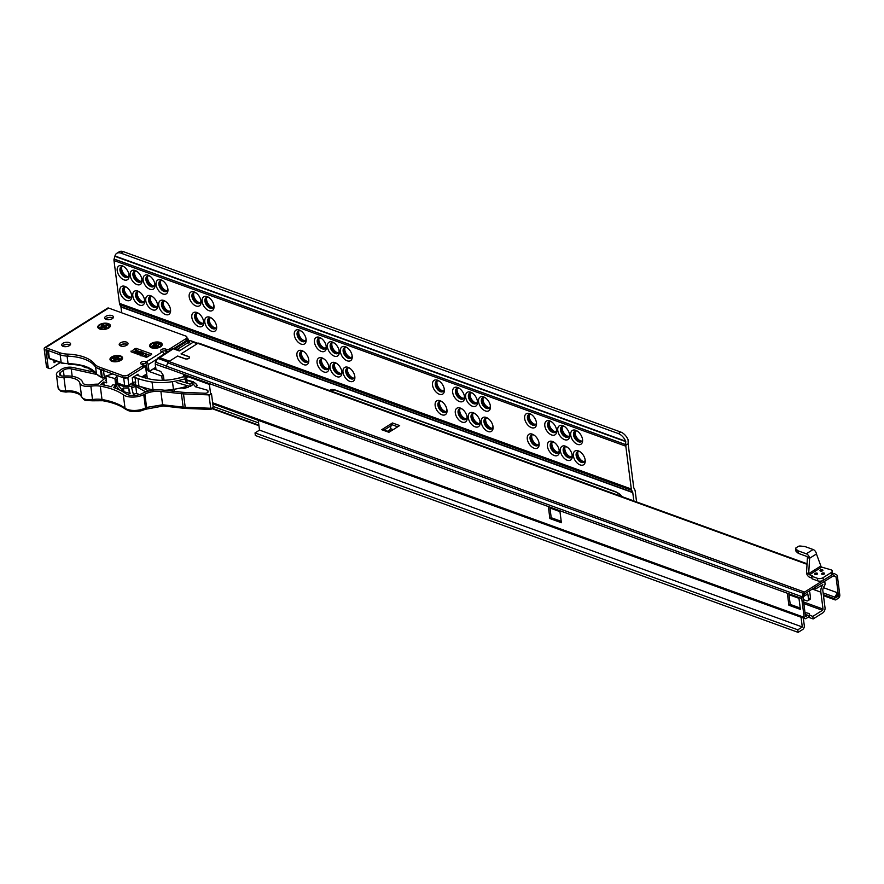 <?xml version="1.0" encoding="UTF-8"?>
<svg xmlns="http://www.w3.org/2000/svg" width="884" height="884" viewBox="0 0 884 884"><rect width="100%" height="100%" fill="white"/><g stroke="black" fill="none" stroke-linecap="round" stroke-linejoin="round"><path stroke-width="1.33" d="M577.926 451.602A6.133 3.68 -122.1 0 0 577.727 451.868A6.133 3.68 -122.1 0 0 577.219 454.763A6.133 3.68 -122.1 0 0 582.357 461.691A6.133 3.68 -122.1 0 0 584.037 461.912A6.133 3.68 -122.1 0 0 584.357 461.835M584.423 461.768A6.608 3.967 57.9 0 1 577.816 454.056A6.608 3.967 57.9 0 1 578.025 451.58M575.296 431.038A6.133 3.68 -122.1 0 0 575.086 431.304A6.133 3.68 -122.1 0 0 574.589 434.21A6.133 3.68 -122.1 0 0 579.727 441.138A6.133 3.68 -122.1 0 0 581.396 441.348A6.133 3.68 -122.1 0 0 581.727 441.282M581.794 441.204A6.608 3.967 57.9 0 1 575.175 433.492A6.608 3.967 57.9 0 1 575.396 431.016M564.975 446.906A6.133 3.68 -122.1 0 0 564.765 447.171A6.133 3.68 -122.1 0 0 564.257 450.067A6.133 3.68 -122.1 0 0 569.406 456.995A6.133 3.68 -122.1 0 0 571.075 457.205A6.133 3.68 -122.1 0 0 571.407 457.138M571.462 457.061A6.608 3.967 57.9 0 1 564.854 449.348A6.608 3.967 57.9 0 1 565.064 446.873M562.334 426.342A6.133 3.68 -122.1 0 0 562.136 426.607A6.133 3.68 -122.1 0 0 561.627 429.502A6.133 3.68 -122.1 0 0 566.766 436.431A6.133 3.68 -122.1 0 0 568.445 436.652A6.133 3.68 -122.1 0 0 568.766 436.574M568.832 436.508A6.608 3.967 57.9 0 1 562.224 428.795A6.608 3.967 57.9 0 1 562.434 426.32M552.014 442.199A6.133 3.68 -122.1 0 0 551.815 442.464A6.133 3.68 -122.1 0 0 551.307 445.37A6.133 3.68 -122.1 0 0 556.445 452.299A6.133 3.68 -122.1 0 0 558.113 452.509A6.133 3.68 -122.1 0 0 558.445 452.442M558.511 452.365A6.608 3.967 57.9 0 1 551.892 444.652A6.608 3.967 57.9 0 1 552.113 442.177M549.384 421.646A6.133 3.68 -122.1 0 0 549.174 421.911A6.133 3.68 -122.1 0 0 548.666 424.806A6.133 3.68 -122.1 0 0 553.815 431.735A6.133 3.68 -122.1 0 0 555.483 431.944A6.133 3.68 -122.1 0 0 555.815 431.878M555.87 431.801A6.608 3.967 57.9 0 1 549.262 424.088A6.608 3.967 57.9 0 1 549.472 421.613M531.859 434.895A6.133 3.68 -122.1 0 0 531.649 435.16A6.133 3.68 -122.1 0 0 531.151 438.055A6.133 3.68 -122.1 0 0 536.29 444.983A6.133 3.68 -122.1 0 0 537.958 445.193A6.133 3.68 -122.1 0 0 538.29 445.127M538.356 445.05A6.608 3.967 57.9 0 1 531.737 437.337A6.608 3.967 57.9 0 1 531.958 434.862M529.229 414.331A6.133 3.68 -122.1 0 0 529.019 414.596A6.133 3.68 -122.1 0 0 528.51 417.491A6.133 3.68 -122.1 0 0 533.66 424.419A6.133 3.68 -122.1 0 0 535.328 424.64A6.133 3.68 -122.1 0 0 535.66 424.563M535.715 424.497A6.608 3.967 57.9 0 1 529.107 416.784A6.608 3.967 57.9 0 1 529.317 414.309M485.791 418.176A6.133 3.68 -122.1 0 0 485.581 418.441A6.133 3.68 -122.1 0 0 485.073 421.348A6.133 3.68 -122.1 0 0 490.222 428.276A6.133 3.68 -122.1 0 0 491.891 428.486A6.133 3.68 -122.1 0 0 492.222 428.42M492.277 428.342A6.608 3.967 57.9 0 1 485.67 420.629A6.608 3.967 57.9 0 1 485.88 418.154M483.15 397.623A6.133 3.68 -122.1 0 0 482.951 397.888A6.133 3.68 -122.1 0 0 482.443 400.784A6.133 3.68 -122.1 0 0 487.581 407.712A6.133 3.68 -122.1 0 0 489.25 407.922A6.133 3.68 -122.1 0 0 489.581 407.856M489.648 407.778A6.608 3.967 57.9 0 1 483.029 400.065A6.608 3.967 57.9 0 1 483.25 397.59M472.829 413.48A6.133 3.68 -122.1 0 0 472.62 413.745A6.133 3.68 -122.1 0 0 472.122 416.64A6.133 3.68 -122.1 0 0 477.261 423.58A6.133 3.68 -122.1 0 0 478.929 423.79A6.133 3.68 -122.1 0 0 479.261 423.712M479.327 423.646A6.608 3.967 57.9 0 1 472.708 415.933A6.608 3.967 57.9 0 1 472.929 413.458M470.2 392.916A6.133 3.68 -122.1 0 0 469.99 393.181A6.133 3.68 -122.1 0 0 469.481 396.087A6.133 3.68 -122.1 0 0 474.631 403.016A6.133 3.68 -122.1 0 0 476.299 403.226A6.133 3.68 -122.1 0 0 476.631 403.159M476.686 403.082A6.608 3.967 57.9 0 1 470.078 395.369A6.608 3.967 57.9 0 1 470.288 392.894M459.868 408.784A6.133 3.68 -122.1 0 0 459.669 409.049A6.133 3.68 -122.1 0 0 459.161 411.944A6.133 3.68 -122.1 0 0 464.299 418.872A6.133 3.68 -122.1 0 0 465.978 419.082A6.133 3.68 -122.1 0 0 466.299 419.016M466.365 418.939A6.608 3.967 57.9 0 1 459.757 411.226A6.608 3.967 57.9 0 1 459.967 408.751M457.238 388.22A6.133 3.68 -122.1 0 0 457.028 388.485A6.133 3.68 -122.1 0 0 456.531 391.38A6.133 3.68 -122.1 0 0 461.669 398.308A6.133 3.68 -122.1 0 0 463.338 398.529A6.133 3.68 -122.1 0 0 463.669 398.452M463.735 398.386A6.608 3.967 57.9 0 1 457.116 390.673A6.608 3.967 57.9 0 1 457.337 388.198M439.713 401.469A6.133 3.68 -122.1 0 0 439.514 401.734A6.133 3.68 -122.1 0 0 439.005 404.629A6.133 3.68 -122.1 0 0 444.144 411.568A6.133 3.68 -122.1 0 0 445.812 411.778A6.133 3.68 -122.1 0 0 446.144 411.712M446.21 411.635A6.608 3.967 57.9 0 1 439.591 403.922A6.608 3.967 57.9 0 1 439.812 401.447M437.083 380.905A6.133 3.68 -122.1 0 0 436.873 381.17A6.133 3.68 -122.1 0 0 436.364 384.076A6.133 3.68 -122.1 0 0 441.514 391.004A6.133 3.68 -122.1 0 0 443.182 391.214A6.133 3.68 -122.1 0 0 443.514 391.148M443.58 391.071A6.608 3.967 57.9 0 1 436.961 383.358A6.608 3.967 57.9 0 1 437.182 380.882M347.578 368.053A6.133 3.68 -122.1 0 0 347.368 368.319A6.133 3.68 -122.1 0 0 346.859 371.214A6.133 3.68 -122.1 0 0 352.009 378.142A6.133 3.68 -122.1 0 0 353.677 378.352A6.133 3.68 -122.1 0 0 353.998 378.286M354.064 378.208A6.608 3.967 57.9 0 1 347.456 370.495A6.608 3.967 57.9 0 1 347.666 368.02M344.937 347.489A6.133 3.68 -122.1 0 0 344.738 347.755A6.133 3.68 -122.1 0 0 344.23 350.65A6.133 3.68 -122.1 0 0 349.368 357.578A6.133 3.68 -122.1 0 0 351.036 357.799A6.133 3.68 -122.1 0 0 351.368 357.722M351.434 357.644A6.608 3.967 57.9 0 1 344.815 349.931A6.608 3.967 57.9 0 1 345.036 347.467M334.616 363.346A6.133 3.68 -122.1 0 0 334.406 363.611A6.133 3.68 -122.1 0 0 333.898 366.506A6.133 3.68 -122.1 0 0 339.047 373.446A6.133 3.68 -122.1 0 0 340.716 373.656A6.133 3.68 -122.1 0 0 341.047 373.589M341.113 373.512A6.608 3.967 57.9 0 1 334.495 365.799A6.608 3.967 57.9 0 1 334.716 363.324M331.986 342.793A6.133 3.68 -122.1 0 0 331.776 343.058A6.133 3.68 -122.1 0 0 331.268 345.953A6.133 3.68 -122.1 0 0 336.417 352.882A6.133 3.68 -122.1 0 0 338.086 353.092A6.133 3.68 -122.1 0 0 338.406 353.025M338.473 352.948A6.608 3.967 57.9 0 1 331.865 345.235A6.608 3.967 57.9 0 1 332.075 342.76M321.654 358.65A6.133 3.68 -122.1 0 0 321.456 358.915A6.133 3.68 -122.1 0 0 320.947 361.81A6.133 3.68 -122.1 0 0 326.086 368.738A6.133 3.68 -122.1 0 0 327.754 368.959A6.133 3.68 -122.1 0 0 328.086 368.882M328.152 368.805A6.608 3.967 57.9 0 1 321.533 361.092A6.608 3.967 57.9 0 1 321.754 358.628M319.025 338.086A6.133 3.68 -122.1 0 0 318.815 338.351A6.133 3.68 -122.1 0 0 318.306 341.246A6.133 3.68 -122.1 0 0 323.456 348.186A6.133 3.68 -122.1 0 0 325.124 348.395A6.133 3.68 -122.1 0 0 325.456 348.329M325.522 348.252A6.608 3.967 57.9 0 1 318.903 340.539A6.608 3.967 57.9 0 1 319.124 338.064M301.499 351.335A6.133 3.68 -122.1 0 0 301.3 351.6A6.133 3.68 -122.1 0 0 300.792 354.495A6.133 3.68 -122.1 0 0 305.93 361.434A6.133 3.68 -122.1 0 0 307.599 361.644A6.133 3.68 -122.1 0 0 307.93 361.578M307.997 361.501A6.608 3.967 57.9 0 1 301.378 353.788A6.608 3.967 57.9 0 1 301.599 351.313M298.869 330.782A6.133 3.68 -122.1 0 0 298.659 331.047A6.133 3.68 -122.1 0 0 298.151 333.942A6.133 3.68 -122.1 0 0 303.3 340.87A6.133 3.68 -122.1 0 0 304.969 341.08A6.133 3.68 -122.1 0 0 305.3 341.014M305.356 340.937A6.608 3.967 57.9 0 1 298.748 333.224A6.608 3.967 57.9 0 1 298.958 330.749M209.353 317.92A6.133 3.68 -122.1 0 0 209.154 318.185A6.133 3.68 -122.1 0 0 208.646 321.08A6.133 3.68 -122.1 0 0 213.784 328.008A6.133 3.68 -122.1 0 0 215.464 328.218A6.133 3.68 -122.1 0 0 215.784 328.152M215.851 328.074A6.608 3.967 57.9 0 1 209.243 320.362A6.608 3.967 57.9 0 1 209.453 317.886M206.723 297.356A6.133 3.68 -122.1 0 0 206.524 297.621A6.133 3.68 -122.1 0 0 206.016 300.516A6.133 3.68 -122.1 0 0 211.154 307.444A6.133 3.68 -122.1 0 0 212.823 307.665A6.133 3.68 -122.1 0 0 213.155 307.588M213.221 307.522A6.608 3.967 57.9 0 1 206.602 299.809A6.608 3.967 57.9 0 1 206.823 297.333M196.403 313.212A6.133 3.68 -122.1 0 0 196.193 313.477A6.133 3.68 -122.1 0 0 195.684 316.384A6.133 3.68 -122.1 0 0 200.834 323.312A6.133 3.68 -122.1 0 0 202.502 323.522A6.133 3.68 -122.1 0 0 202.834 323.456M202.889 323.378A6.608 3.967 57.9 0 1 196.281 315.665A6.608 3.967 57.9 0 1 196.491 313.19M193.762 292.659A6.133 3.68 -122.1 0 0 193.563 292.924A6.133 3.68 -122.1 0 0 193.055 295.82A6.133 3.68 -122.1 0 0 198.193 302.748A6.133 3.68 -122.1 0 0 199.872 302.958A6.133 3.68 -122.1 0 0 200.193 302.892M200.259 302.814A6.608 3.967 57.9 0 1 193.651 295.101A6.608 3.967 57.9 0 1 193.861 292.626M163.286 301.201A6.133 3.68 -122.1 0 0 163.076 301.466A6.133 3.68 -122.1 0 0 162.579 304.372A6.133 3.68 -122.1 0 0 167.717 311.301A6.133 3.68 -122.1 0 0 169.385 311.511A6.133 3.68 -122.1 0 0 169.717 311.444M169.783 311.367A6.608 3.967 57.9 0 1 163.164 303.654A6.608 3.967 57.9 0 1 163.385 301.179M160.656 280.648A6.133 3.68 -122.1 0 0 160.446 280.913A6.133 3.68 -122.1 0 0 159.938 283.808A6.133 3.68 -122.1 0 0 165.087 290.737A6.133 3.68 -122.1 0 0 166.756 290.947A6.133 3.68 -122.1 0 0 167.087 290.88M167.142 290.803A6.608 3.967 57.9 0 1 160.534 283.09A6.608 3.967 57.9 0 1 160.744 280.615M150.324 296.505A6.133 3.68 -122.1 0 0 150.125 296.77A6.133 3.68 -122.1 0 0 149.617 299.665A6.133 3.68 -122.1 0 0 154.755 306.593A6.133 3.68 -122.1 0 0 156.435 306.814A6.133 3.68 -122.1 0 0 156.755 306.737M156.822 306.671A6.608 3.967 57.9 0 1 150.214 298.958A6.608 3.967 57.9 0 1 150.424 296.483M147.694 275.941A6.133 3.68 -122.1 0 0 147.484 276.206A6.133 3.68 -122.1 0 0 146.987 279.112A6.133 3.68 -122.1 0 0 152.125 286.04A6.133 3.68 -122.1 0 0 153.794 286.25A6.133 3.68 -122.1 0 0 154.125 286.184M154.192 286.107A6.608 3.967 57.9 0 1 147.573 278.394A6.608 3.967 57.9 0 1 147.794 275.918M137.374 291.808A6.133 3.68 -122.1 0 0 137.164 292.074A6.133 3.68 -122.1 0 0 136.655 294.969A6.133 3.68 -122.1 0 0 141.805 301.897A6.133 3.68 -122.1 0 0 143.473 302.107A6.133 3.68 -122.1 0 0 143.805 302.041M143.86 301.963A6.608 3.967 57.9 0 1 137.252 294.25A6.608 3.967 57.9 0 1 137.462 291.775M134.733 271.244A6.133 3.68 -122.1 0 0 134.534 271.51A6.133 3.68 -122.1 0 0 134.025 274.405A6.133 3.68 -122.1 0 0 139.164 281.333A6.133 3.68 -122.1 0 0 140.843 281.554A6.133 3.68 -122.1 0 0 141.164 281.477M141.23 281.41A6.608 3.967 57.9 0 1 134.622 273.697A6.608 3.967 57.9 0 1 134.832 271.222M130.909 297.267A6.608 3.967 57.9 0 1 124.29 289.554A6.608 3.967 57.9 0 1 124.511 287.079M124.412 287.101A6.133 3.68 -122.1 0 0 124.213 287.366A6.133 3.68 -122.1 0 0 123.705 290.272A6.133 3.68 -122.1 0 0 128.843 297.201A6.133 3.68 -122.1 0 0 130.512 297.411A6.133 3.68 -122.1 0 0 130.843 297.344M128.268 276.703A6.608 3.967 57.9 0 1 121.66 268.99A6.608 3.967 57.9 0 1 121.87 266.515M121.782 266.548A6.133 3.68 -122.1 0 0 121.572 266.813A6.133 3.68 -122.1 0 0 121.064 269.708A6.133 3.68 -122.1 0 0 126.213 276.637A6.133 3.68 -122.1 0 0 127.882 276.847A6.133 3.68 -122.1 0 0 128.213 276.78M122.224 265.819A8.111 4.873 57.9 0 1 123.373 266.36A8.111 4.873 57.9 0 1 129.064 275.432A8.111 4.873 57.9 0 1 124.014 279.863A8.111 4.873 57.9 0 1 117.218 270.703A8.111 4.873 57.9 0 1 122.224 265.819M124.047 266.791A6.133 3.68 -122.1 0 0 123.782 266.692A6.133 3.68 -122.1 0 0 121.196 266.802A6.133 3.68 -122.1 0 0 120.456 272.184A6.133 3.68 -122.1 0 0 125.141 277.311A6.133 3.68 -122.1 0 0 127.727 277.2A6.133 3.68 -122.1 0 0 128.965 274.626M135.175 270.515A8.111 4.873 57.9 0 1 136.324 271.057A8.111 4.873 57.9 0 1 142.026 280.129A8.111 4.873 57.9 0 1 136.976 284.571A8.111 4.873 57.9 0 1 130.169 275.399A8.111 4.873 57.9 0 1 135.175 270.515M137.009 271.498A6.133 3.68 -122.1 0 0 136.733 271.388A6.133 3.68 -122.1 0 0 134.158 271.498A6.133 3.68 -122.1 0 0 133.407 276.88A6.133 3.68 -122.1 0 0 138.092 282.007A6.133 3.68 -122.1 0 0 140.678 281.897A6.133 3.68 -122.1 0 0 141.926 279.322M148.136 275.211A8.111 4.873 57.9 0 1 149.285 275.753A8.111 4.873 57.9 0 1 154.987 284.836A8.111 4.873 57.9 0 1 149.937 289.267A8.111 4.873 57.9 0 1 143.131 280.095A8.111 4.873 57.9 0 1 148.136 275.211M149.971 276.195A6.133 3.68 -122.1 0 0 149.694 276.084A6.133 3.68 -122.1 0 0 147.109 276.206A6.133 3.68 -122.1 0 0 146.368 281.576A6.133 3.68 -122.1 0 0 151.053 286.714A6.133 3.68 -122.1 0 0 153.639 286.593A6.133 3.68 -122.1 0 0 154.888 284.029M161.087 279.919A8.111 4.873 57.9 0 1 162.236 280.46A8.111 4.873 57.9 0 1 167.938 289.532A8.111 4.873 57.9 0 1 162.888 293.963A8.111 4.873 57.9 0 1 156.092 284.803A8.111 4.873 57.9 0 1 161.087 279.919M162.921 280.891A6.133 3.68 -122.1 0 0 162.656 280.792A6.133 3.68 -122.1 0 0 160.07 280.902A6.133 3.68 -122.1 0 0 159.33 286.283A6.133 3.68 -122.1 0 0 164.015 291.411A6.133 3.68 -122.1 0 0 166.59 291.3A6.133 3.68 -122.1 0 0 167.838 288.725M124.854 286.372A8.111 4.873 57.9 0 1 126.003 286.913A8.111 4.873 57.9 0 1 131.705 295.996A8.111 4.873 57.9 0 1 126.655 300.427A8.111 4.873 57.9 0 1 119.848 291.256A8.111 4.873 57.9 0 1 124.854 286.372M126.688 287.355A6.133 3.68 -122.1 0 0 126.412 287.245A6.133 3.68 -122.1 0 0 123.826 287.366A6.133 3.68 -122.1 0 0 123.086 292.737A6.133 3.68 -122.1 0 0 127.771 297.875A6.133 3.68 -122.1 0 0 130.357 297.753A6.133 3.68 -122.1 0 0 131.605 295.19M137.816 291.079A8.111 4.873 57.9 0 1 138.965 291.621A8.111 4.873 57.9 0 1 144.656 300.693A8.111 4.873 57.9 0 1 139.606 305.124A8.111 4.873 57.9 0 1 132.81 295.963A8.111 4.873 57.9 0 1 137.816 291.079M139.639 292.063A6.133 3.68 -122.1 0 0 139.374 291.952A6.133 3.68 -122.1 0 0 136.788 292.063A6.133 3.68 -122.1 0 0 136.048 297.444A6.133 3.68 -122.1 0 0 140.733 302.571A6.133 3.68 -122.1 0 0 143.318 302.461A6.133 3.68 -122.1 0 0 144.556 299.886M150.766 295.775A8.111 4.873 57.9 0 1 151.915 296.317A8.111 4.873 57.9 0 1 157.617 305.389A8.111 4.873 57.9 0 1 152.567 309.831A8.111 4.873 57.9 0 1 145.761 300.659A8.111 4.873 57.9 0 1 150.766 295.775M152.6 296.759A6.133 3.68 -122.1 0 0 152.324 296.648A6.133 3.68 -122.1 0 0 149.75 296.77A6.133 3.68 -122.1 0 0 148.998 302.14A6.133 3.68 -122.1 0 0 153.683 307.267A6.133 3.68 -122.1 0 0 156.269 307.157A6.133 3.68 -122.1 0 0 157.518 304.582M163.728 300.472A8.111 4.873 57.9 0 1 164.877 301.013A8.111 4.873 57.9 0 1 170.579 310.096A8.111 4.873 57.9 0 1 165.529 314.527A8.111 4.873 57.9 0 1 158.722 305.356A8.111 4.873 57.9 0 1 163.728 300.472M165.562 301.455A6.133 3.68 -122.1 0 0 165.286 301.345A6.133 3.68 -122.1 0 0 162.7 301.466A6.133 3.68 -122.1 0 0 161.96 306.836A6.133 3.68 -122.1 0 0 166.645 311.975A6.133 3.68 -122.1 0 0 169.231 311.853A6.133 3.68 -122.1 0 0 170.479 309.289M194.204 291.93A8.111 4.873 57.9 0 1 195.353 292.471A8.111 4.873 57.9 0 1 201.055 301.543A8.111 4.873 57.9 0 1 196.005 305.974A8.111 4.873 57.9 0 1 189.198 296.814A8.111 4.873 57.9 0 1 194.204 291.93M196.038 292.902A6.133 3.68 -122.1 0 0 195.762 292.803A6.133 3.68 -122.1 0 0 193.187 292.913A6.133 3.68 -122.1 0 0 192.436 298.295A6.133 3.68 -122.1 0 0 197.121 303.422A6.133 3.68 -122.1 0 0 199.707 303.3A6.133 3.68 -122.1 0 0 200.955 300.737M207.165 296.626A8.111 4.873 57.9 0 1 208.315 297.168A8.111 4.873 57.9 0 1 214.016 306.24A8.111 4.873 57.9 0 1 208.967 310.682A8.111 4.873 57.9 0 1 202.16 301.51A8.111 4.873 57.9 0 1 207.165 296.626M209 297.61A6.133 3.68 -122.1 0 0 208.723 297.499A6.133 3.68 -122.1 0 0 206.138 297.61A6.133 3.68 -122.1 0 0 205.397 302.991A6.133 3.68 -122.1 0 0 210.083 308.118A6.133 3.68 -122.1 0 0 212.668 308.008A6.133 3.68 -122.1 0 0 213.917 305.433M209.795 317.19A8.111 4.873 57.9 0 1 210.945 317.732A8.111 4.873 57.9 0 1 216.646 326.804A8.111 4.873 57.9 0 1 211.596 331.235A8.111 4.873 57.9 0 1 204.79 322.074A8.111 4.873 57.9 0 1 209.795 317.19M211.63 318.163A6.133 3.68 -122.1 0 0 211.353 318.063A6.133 3.68 -122.1 0 0 208.779 318.174A6.133 3.68 -122.1 0 0 208.027 323.555A6.133 3.68 -122.1 0 0 212.713 328.682A6.133 3.68 -122.1 0 0 215.298 328.572A6.133 3.68 -122.1 0 0 216.547 325.997M196.845 312.483A8.111 4.873 57.9 0 1 197.994 313.024A8.111 4.873 57.9 0 1 203.685 322.108A8.111 4.873 57.9 0 1 198.635 326.539A8.111 4.873 57.9 0 1 191.839 317.367A8.111 4.873 57.9 0 1 196.845 312.483M198.668 313.466A6.133 3.68 -122.1 0 0 198.403 313.356A6.133 3.68 -122.1 0 0 195.817 313.477A6.133 3.68 -122.1 0 0 195.077 318.848A6.133 3.68 -122.1 0 0 199.762 323.986A6.133 3.68 -122.1 0 0 202.348 323.864A6.133 3.68 -122.1 0 0 203.585 321.301M299.311 330.052A8.111 4.873 57.9 0 1 300.461 330.594A8.111 4.873 57.9 0 1 306.151 339.666A8.111 4.873 57.9 0 1 301.101 344.097A8.111 4.873 57.9 0 1 294.306 334.937A8.111 4.873 57.9 0 1 299.311 330.052M301.135 331.025A6.133 3.68 -122.1 0 0 300.869 330.925A6.133 3.68 -122.1 0 0 298.284 331.036A6.133 3.68 -122.1 0 0 297.543 336.406A6.133 3.68 -122.1 0 0 302.229 341.544A6.133 3.68 -122.1 0 0 304.814 341.423A6.133 3.68 -122.1 0 0 306.052 338.859M319.467 337.356A8.111 4.873 57.9 0 1 320.616 337.898A8.111 4.873 57.9 0 1 326.307 346.97A8.111 4.873 57.9 0 1 321.268 351.412A8.111 4.873 57.9 0 1 314.461 342.241A8.111 4.873 57.9 0 1 319.467 337.356M321.29 338.34A6.133 3.68 -122.1 0 0 321.025 338.229A6.133 3.68 -122.1 0 0 318.439 338.351A6.133 3.68 -122.1 0 0 317.699 343.721A6.133 3.68 -122.1 0 0 322.384 348.86A6.133 3.68 -122.1 0 0 324.969 348.738A6.133 3.68 -122.1 0 0 326.218 346.174M332.417 342.064A8.111 4.873 57.9 0 1 333.566 342.605A8.111 4.873 57.9 0 1 339.268 351.677A8.111 4.873 57.9 0 1 334.218 356.108A8.111 4.873 57.9 0 1 327.423 346.948A8.111 4.873 57.9 0 1 332.417 342.064M334.251 343.036A6.133 3.68 -122.1 0 0 333.975 342.926A6.133 3.68 -122.1 0 0 331.401 343.047A6.133 3.68 -122.1 0 0 330.66 348.418A6.133 3.68 -122.1 0 0 335.345 353.556A6.133 3.68 -122.1 0 0 337.92 353.434A6.133 3.68 -122.1 0 0 339.169 350.871M345.379 346.76A8.111 4.873 57.9 0 1 346.528 347.302A8.111 4.873 57.9 0 1 352.23 356.374A8.111 4.873 57.9 0 1 347.18 360.805A8.111 4.873 57.9 0 1 340.373 351.644A8.111 4.873 57.9 0 1 345.379 346.76M347.213 347.743A6.133 3.68 -122.1 0 0 346.937 347.633A6.133 3.68 -122.1 0 0 344.351 347.743A6.133 3.68 -122.1 0 0 343.611 353.125A6.133 3.68 -122.1 0 0 348.296 358.252A6.133 3.68 -122.1 0 0 350.882 358.142A6.133 3.68 -122.1 0 0 352.13 355.567M348.009 367.324A8.111 4.873 57.9 0 1 349.158 367.866A8.111 4.873 57.9 0 1 354.86 376.938A8.111 4.873 57.9 0 1 349.81 381.369A8.111 4.873 57.9 0 1 343.014 372.208A8.111 4.873 57.9 0 1 348.009 367.324M349.843 368.296A6.133 3.68 -122.1 0 0 349.567 368.197A6.133 3.68 -122.1 0 0 346.992 368.308A6.133 3.68 -122.1 0 0 346.252 373.689A6.133 3.68 -122.1 0 0 350.937 378.816A6.133 3.68 -122.1 0 0 353.512 378.695A6.133 3.68 -122.1 0 0 354.76 376.131M335.058 362.617A8.111 4.873 57.9 0 1 336.207 363.158A8.111 4.873 57.9 0 1 341.898 372.23A8.111 4.873 57.9 0 1 336.859 376.672A8.111 4.873 57.9 0 1 330.052 367.501A8.111 4.873 57.9 0 1 335.058 362.617M336.881 363.6A6.133 3.68 -122.1 0 0 336.616 363.49A6.133 3.68 -122.1 0 0 334.03 363.611A6.133 3.68 -122.1 0 0 333.29 368.982A6.133 3.68 -122.1 0 0 337.975 374.12A6.133 3.68 -122.1 0 0 340.561 373.998A6.133 3.68 -122.1 0 0 341.81 371.435M322.096 357.921A8.111 4.873 57.9 0 1 323.246 358.462A8.111 4.873 57.9 0 1 328.947 367.534A8.111 4.873 57.9 0 1 323.898 371.965A8.111 4.873 57.9 0 1 317.091 362.805A8.111 4.873 57.9 0 1 322.096 357.921M323.931 358.904A6.133 3.68 -122.1 0 0 323.654 358.793A6.133 3.68 -122.1 0 0 321.069 358.904A6.133 3.68 -122.1 0 0 320.328 364.285A6.133 3.68 -122.1 0 0 325.014 369.413A6.133 3.68 -122.1 0 0 327.599 369.302A6.133 3.68 -122.1 0 0 328.848 366.727M301.941 350.605A8.111 4.873 57.9 0 1 303.09 351.147A8.111 4.873 57.9 0 1 308.792 360.23A8.111 4.873 57.9 0 1 303.742 364.661A8.111 4.873 57.9 0 1 296.936 355.49A8.111 4.873 57.9 0 1 301.941 350.605M303.776 351.589A6.133 3.68 -122.1 0 0 303.499 351.478A6.133 3.68 -122.1 0 0 300.914 351.6A6.133 3.68 -122.1 0 0 300.173 356.97A6.133 3.68 -122.1 0 0 304.858 362.108A6.133 3.68 -122.1 0 0 307.444 361.987A6.133 3.68 -122.1 0 0 308.693 359.423M437.525 380.186A8.111 4.873 57.9 0 1 438.674 380.728A8.111 4.873 57.9 0 1 444.365 389.8A8.111 4.873 57.9 0 1 439.326 394.231A8.111 4.873 57.9 0 1 432.519 385.059A8.111 4.873 57.9 0 1 437.525 380.186M439.348 381.159A6.133 3.68 -122.1 0 0 439.083 381.048A6.133 3.68 -122.1 0 0 436.497 381.17A6.133 3.68 -122.1 0 0 435.757 386.54A6.133 3.68 -122.1 0 0 440.442 391.678A6.133 3.68 -122.1 0 0 443.028 391.557A6.133 3.68 -122.1 0 0 444.276 388.993M457.68 387.49A8.111 4.873 57.9 0 1 458.829 388.032A8.111 4.873 57.9 0 1 464.531 397.104A8.111 4.873 57.9 0 1 459.481 401.546A8.111 4.873 57.9 0 1 452.674 392.374A8.111 4.873 57.9 0 1 457.68 387.49M459.514 388.474A6.133 3.68 -122.1 0 0 459.238 388.363A6.133 3.68 -122.1 0 0 456.652 388.485A6.133 3.68 -122.1 0 0 455.912 393.855A6.133 3.68 -122.1 0 0 460.597 398.982A6.133 3.68 -122.1 0 0 463.183 398.872A6.133 3.68 -122.1 0 0 464.432 396.297M470.631 392.187A8.111 4.873 57.9 0 1 471.78 392.728A8.111 4.873 57.9 0 1 477.482 401.811A8.111 4.873 57.9 0 1 472.432 406.242A8.111 4.873 57.9 0 1 465.636 397.071A8.111 4.873 57.9 0 1 470.631 392.187M472.465 393.17A6.133 3.68 -122.1 0 0 472.2 393.06A6.133 3.68 -122.1 0 0 469.614 393.181A6.133 3.68 -122.1 0 0 468.874 398.551A6.133 3.68 -122.1 0 0 473.559 403.69A6.133 3.68 -122.1 0 0 476.133 403.568A6.133 3.68 -122.1 0 0 477.382 401.004M483.592 396.894A8.111 4.873 57.9 0 1 484.741 397.435A8.111 4.873 57.9 0 1 490.443 406.507A8.111 4.873 57.9 0 1 485.393 410.938A8.111 4.873 57.9 0 1 478.587 401.778A8.111 4.873 57.9 0 1 483.592 396.894M485.427 397.866A6.133 3.68 -122.1 0 0 485.15 397.767A6.133 3.68 -122.1 0 0 482.565 397.877A6.133 3.68 -122.1 0 0 481.824 403.259A6.133 3.68 -122.1 0 0 486.509 408.386A6.133 3.68 -122.1 0 0 489.095 408.275A6.133 3.68 -122.1 0 0 490.344 405.701M486.222 417.458A8.111 4.873 57.9 0 1 487.371 417.999A8.111 4.873 57.9 0 1 493.073 427.071A8.111 4.873 57.9 0 1 488.023 431.502A8.111 4.873 57.9 0 1 481.228 422.331A8.111 4.873 57.9 0 1 486.222 417.458M488.056 418.43A6.133 3.68 -122.1 0 0 487.791 418.32A6.133 3.68 -122.1 0 0 485.206 418.441A6.133 3.68 -122.1 0 0 484.465 423.812A6.133 3.68 -122.1 0 0 489.15 428.95A6.133 3.68 -122.1 0 0 491.725 428.828A6.133 3.68 -122.1 0 0 492.974 426.265M473.272 412.751A8.111 4.873 57.9 0 1 474.421 413.292A8.111 4.873 57.9 0 1 480.123 422.364A8.111 4.873 57.9 0 1 475.073 426.806A8.111 4.873 57.9 0 1 468.266 417.635A8.111 4.873 57.9 0 1 473.272 412.751M475.106 413.734A6.133 3.68 -122.1 0 0 474.83 413.624A6.133 3.68 -122.1 0 0 472.244 413.745A6.133 3.68 -122.1 0 0 471.503 419.115A6.133 3.68 -122.1 0 0 476.189 424.243A6.133 3.68 -122.1 0 0 478.774 424.132A6.133 3.68 -122.1 0 0 480.023 421.558M460.31 408.054A8.111 4.873 57.9 0 1 461.459 408.596A8.111 4.873 57.9 0 1 467.161 417.668A8.111 4.873 57.9 0 1 462.111 422.099A8.111 4.873 57.9 0 1 455.304 412.938A8.111 4.873 57.9 0 1 460.31 408.054M462.144 409.038A6.133 3.68 -122.1 0 0 461.868 408.927A6.133 3.68 -122.1 0 0 459.293 409.038A6.133 3.68 -122.1 0 0 458.542 414.419A6.133 3.68 -122.1 0 0 463.227 419.546A6.133 3.68 -122.1 0 0 465.813 419.436A6.133 3.68 -122.1 0 0 467.061 416.861M440.155 400.739A8.111 4.873 57.9 0 1 441.304 401.281A8.111 4.873 57.9 0 1 447.006 410.353A8.111 4.873 57.9 0 1 441.956 414.795A8.111 4.873 57.9 0 1 435.149 405.623A8.111 4.873 57.9 0 1 440.155 400.739M441.989 401.723A6.133 3.68 -122.1 0 0 441.713 401.612A6.133 3.68 -122.1 0 0 439.127 401.734A6.133 3.68 -122.1 0 0 438.387 407.104A6.133 3.68 -122.1 0 0 443.072 412.231A6.133 3.68 -122.1 0 0 445.658 412.121A6.133 3.68 -122.1 0 0 446.906 409.546M529.66 413.601A8.111 4.873 57.9 0 1 530.809 414.143A8.111 4.873 57.9 0 1 536.511 423.215A8.111 4.873 57.9 0 1 531.461 427.657A8.111 4.873 57.9 0 1 524.665 418.486A8.111 4.873 57.9 0 1 529.66 413.601M531.494 414.585A6.133 3.68 -122.1 0 0 531.229 414.474A6.133 3.68 -122.1 0 0 528.643 414.585A6.133 3.68 -122.1 0 0 527.903 419.966A6.133 3.68 -122.1 0 0 532.588 425.094A6.133 3.68 -122.1 0 0 535.163 424.983A6.133 3.68 -122.1 0 0 536.411 422.408M532.301 434.166A8.111 4.873 57.9 0 1 533.45 434.707A8.111 4.873 57.9 0 1 539.152 443.779A8.111 4.873 57.9 0 1 534.102 448.21A8.111 4.873 57.9 0 1 527.295 439.05A8.111 4.873 57.9 0 1 532.301 434.166M534.135 435.138A6.133 3.68 -122.1 0 0 533.859 435.038A6.133 3.68 -122.1 0 0 531.273 435.149A6.133 3.68 -122.1 0 0 530.533 440.53A6.133 3.68 -122.1 0 0 535.218 445.658A6.133 3.68 -122.1 0 0 537.803 445.547A6.133 3.68 -122.1 0 0 539.052 442.972M552.456 441.47A8.111 4.873 57.9 0 1 553.605 442.011A8.111 4.873 57.9 0 1 559.307 451.094A8.111 4.873 57.9 0 1 554.257 455.525A8.111 4.873 57.9 0 1 547.45 446.354A8.111 4.873 57.9 0 1 552.456 441.47M554.29 442.453A6.133 3.68 -122.1 0 0 554.014 442.343A6.133 3.68 -122.1 0 0 551.428 442.464A6.133 3.68 -122.1 0 0 550.688 447.834A6.133 3.68 -122.1 0 0 555.373 452.973A6.133 3.68 -122.1 0 0 557.959 452.851A6.133 3.68 -122.1 0 0 559.207 450.287M549.826 420.917A8.111 4.873 57.9 0 1 550.975 421.458A8.111 4.873 57.9 0 1 556.666 430.53A8.111 4.873 57.9 0 1 551.616 434.961A8.111 4.873 57.9 0 1 544.82 425.801A8.111 4.873 57.9 0 1 549.826 420.917M551.649 421.889A6.133 3.68 -122.1 0 0 551.384 421.79A6.133 3.68 -122.1 0 0 548.798 421.9A6.133 3.68 -122.1 0 0 548.058 427.281A6.133 3.68 -122.1 0 0 552.743 432.409A6.133 3.68 -122.1 0 0 555.329 432.287A6.133 3.68 -122.1 0 0 556.566 429.723M562.777 425.613A8.111 4.873 57.9 0 1 563.926 426.154A8.111 4.873 57.9 0 1 569.627 435.226A8.111 4.873 57.9 0 1 564.578 439.668A8.111 4.873 57.9 0 1 557.771 430.497A8.111 4.873 57.9 0 1 562.777 425.613M564.611 426.596A6.133 3.68 -122.1 0 0 564.335 426.486A6.133 3.68 -122.1 0 0 561.76 426.596A6.133 3.68 -122.1 0 0 561.009 431.978A6.133 3.68 -122.1 0 0 565.694 437.105A6.133 3.68 -122.1 0 0 568.279 436.994A6.133 3.68 -122.1 0 0 569.528 434.42M565.417 446.177A8.111 4.873 57.9 0 1 566.567 446.718A8.111 4.873 57.9 0 1 572.257 455.79A8.111 4.873 57.9 0 1 567.208 460.221A8.111 4.873 57.9 0 1 560.412 451.061A8.111 4.873 57.9 0 1 565.417 446.177M567.241 447.149A6.133 3.68 -122.1 0 0 566.976 447.05A6.133 3.68 -122.1 0 0 564.39 447.16A6.133 3.68 -122.1 0 0 563.649 452.542A6.133 3.68 -122.1 0 0 568.335 457.669A6.133 3.68 -122.1 0 0 570.92 457.558A6.133 3.68 -122.1 0 0 572.158 454.984M575.738 430.309A8.111 4.873 57.9 0 1 576.887 430.851A8.111 4.873 57.9 0 1 582.589 439.934A8.111 4.873 57.9 0 1 577.539 444.365A8.111 4.873 57.9 0 1 570.732 435.193A8.111 4.873 57.9 0 1 575.738 430.309M577.572 431.293A6.133 3.68 -122.1 0 0 577.296 431.182A6.133 3.68 -122.1 0 0 574.711 431.304A6.133 3.68 -122.1 0 0 573.97 436.674A6.133 3.68 -122.1 0 0 578.655 441.812A6.133 3.68 -122.1 0 0 581.241 441.691A6.133 3.68 -122.1 0 0 582.49 439.127M578.368 450.873A8.111 4.873 57.9 0 1 579.517 451.415A8.111 4.873 57.9 0 1 585.219 460.487A8.111 4.873 57.9 0 1 580.169 464.929A8.111 4.873 57.9 0 1 573.362 455.757A8.111 4.873 57.9 0 1 578.368 450.873M580.202 451.857A6.133 3.68 -122.1 0 0 579.926 451.746A6.133 3.68 -122.1 0 0 577.351 451.857A6.133 3.68 -122.1 0 0 576.6 457.238A6.133 3.68 -122.1 0 0 581.285 462.365A6.133 3.68 -122.1 0 0 583.871 462.255A6.133 3.68 -122.1 0 0 585.12 459.68M633.839 500.919L632.778 492.62A1.182 0.751 109.9 0 0 632.69 492.3L631.684 490.322A4.752 3.006 -70.1 0 1 631.309 489.029L625.817 446.188A4.752 3.006 -70.1 0 1 625.784 445.293L625.651 441.215A9.901 5.945 -122.1 0 0 618.347 433.569L620.767 432.055A9.901 5.945 57.9 0 1 628.071 439.702L628.237 444.287A1.182 0.751 109.9 0 0 628.237 444.674L633.717 487.515A1.182 0.751 109.9 0 0 633.817 487.835L634.811 489.813A4.752 3.006 -70.1 0 1 635.198 491.106L636.579 501.913M620.767 432.055L123.34 251.631L120.92 253.144A9.901 5.945 -122.1 0 0 116.754 253.332A9.901 5.945 -122.1 0 0 114.964 255.973L113.959 259.642A4.752 3.006 -70.1 0 0 113.992 260.548L119.484 303.378A4.752 3.006 -70.1 0 0 119.859 304.671L120.865 306.649A1.182 0.751 109.9 0 1 120.953 306.98L121.705 312.814M116.754 253.332L119.174 251.818A9.901 5.945 57.9 0 1 123.34 251.631M618.347 433.569L120.92 253.144M803.324 599.529A2.972 1.779 -122.1 0 0 803.777 599.75L806.65 600.8A2.972 1.779 -122.1 0 0 807.899 600.733A2.972 1.779 -122.1 0 0 808.484 599.009L807.821 593.871L803.434 596.623M808.484 599.009L810.495 597.75L809.832 592.6A2.972 1.878 109.9 0 0 808.993 591.142M801.037 617.198L802.296 626.977L797.81 629.806L798.13 632.369L802.628 629.552A2.972 1.878 -70.1 0 0 804.307 625.717L803.324 618.026M809.6 615.209L812.805 616.38L813.136 618.944L822.783 612.888A3.956 2.508 -70.1 0 0 825.026 607.772L822.86 590.899A4.553 2.884 -70.1 0 1 824.297 586.07A2.376 1.503 -70.1 0 0 825.037 583.562L824.916 582.578A2.376 1.503 -70.1 0 0 824.363 581.484M258.261 420.331L259.509 430.11L255.023 432.928L255.354 435.503L798.13 632.369M802.296 626.977L259.509 430.11M797.81 629.806L255.023 432.928M812.805 616.38L822.463 610.314A0.995 0.63 -70.1 0 0 823.015 609.043L820.86 592.158A7.525 4.763 -70.1 0 1 822.86 584.655L815.866 588.821L813.855 588.092M813.136 618.944L808.23 617.165M815.866 588.821L815.634 586.976M810.495 597.75A2.972 1.779 57.9 0 1 809.91 599.474L807.899 600.733M187.353 376.54L185.96 376.706L186.325 376.087M186.137 376.02L186.027 377.103M186.038 375.987L185.85 376.728L187.751 376.584M187.065 376.44L185.673 376.606M193.198 342.23L197.276 343.699L181.021 353.909L188.579 356.65A2.475 1.204 -7.3 0 1 189.364 357.39A2.475 1.204 -7.3 0 1 187.96 358.705A2.475 1.204 -7.3 0 1 185.231 358.76L177.673 356.02L169.463 361.169L159.385 357.523L157.827 358.031L156.998 359.445L173.297 348.782L179.297 350.959L193.198 342.23L190.392 340.605L186.922 341.368L174.457 349.202M801.733 598.468A2.376 1.503 -70.1 0 1 802.02 596.722L803.479 593.407A2.376 1.503 -70.1 0 1 804.539 592.092L833.49 573.904A2.376 1.503 -70.1 0 1 834.562 573.727A2.376 1.503 -70.1 0 1 834.706 573.793L836.728 574.92A2.376 1.503 -70.1 0 1 837.38 576.081L839.8 594.932A2.575 1.624 -70.1 0 1 838.341 598.258L835.933 599.772A1.779 1.127 -70.1 0 1 835.126 599.904A1.779 1.127 -70.1 0 1 834.529 598.987L834.496 598.733A1.779 1.127 -70.1 0 1 834.85 597.142L837.413 592.722L838.098 594.092L835.855 597.971L838.463 595.772L836.043 576.921L833.822 575.55L804.65 593.871L803.081 597.628L805.49 616.479L808.23 615.308L805.401 614.634L805.667 612.667L808.893 613.441A1.779 1.127 -70.1 0 1 808.971 613.463A1.779 1.127 -70.1 0 1 809.567 614.38L809.6 614.645A1.779 1.127 -70.1 0 1 808.595 616.944L806.186 618.457A2.575 1.624 -70.1 0 1 805.015 618.645A2.575 1.624 -70.1 0 1 804.153 617.319L801.733 598.468L166.093 367.91A2.376 1.503 109.9 0 0 166.115 368.053L166.093 367.91A2.376 1.503 -70.1 0 1 166.38 366.164L167.838 362.849A2.376 1.503 -70.1 0 1 168.888 361.534L177.54 356.097L185.099 358.838A2.674 1.304 -7.3 0 0 188.049 358.782A2.674 1.304 -7.3 0 0 189.563 357.368A2.674 1.304 -7.3 0 0 188.723 356.572L181.165 353.832L197.85 343.346A2.376 1.503 -70.1 0 1 198.922 343.169A2.376 1.503 -70.1 0 1 199.066 343.235L807.07 563.771L198.922 343.169M166.435 366.031L155.341 362.097L157.805 358.042L172.457 348.815A1.978 1.193 57.9 0 1 173.297 348.782M190.38 340.594L197.883 343.323L190.259 340.561M156.998 359.445L155.717 362.142A2.376 1.503 -70.1 0 0 155.319 364.131L156.037 369.733M824.098 573.031A1.481 0.729 -7.3 0 0 822.463 573.064A1.481 0.729 -7.3 0 0 821.623 573.849A1.481 0.729 -7.3 0 0 822.087 574.291A1.481 0.729 -7.3 0 0 823.722 574.257A1.481 0.729 -7.3 0 0 824.562 573.473A1.481 0.729 -7.3 0 0 824.098 573.031M821.965 574.235A1.481 0.729 172.7 0 1 824.208 573.882A1.481 0.729 172.7 0 1 824.33 573.937M822.463 569.782A1.481 0.729 -7.3 0 0 820.827 569.815A1.481 0.729 -7.3 0 0 819.987 570.6A1.481 0.729 -7.3 0 0 820.451 571.042A1.481 0.729 -7.3 0 0 822.087 571.009A1.481 0.729 -7.3 0 0 822.927 570.224A1.481 0.729 -7.3 0 0 822.463 569.782M820.33 570.987A1.481 0.729 172.7 0 1 822.573 570.633A1.481 0.729 172.7 0 1 822.695 570.688M813.125 549.505L804.893 546.522L800.351 546.036A1.978 0.961 172.7 0 0 798.164 546.489L796.153 547.749A1.978 0.961 172.7 0 0 795.633 548.522A1.978 0.961 172.7 0 0 795.832 548.876L796.164 551.45L798.296 553.351L806.617 556.367A0.995 0.597 -122.1 0 1 807.446 557.484L806.517 572.876L808.683 573.661L809.611 558.268A3.956 2.376 -122.1 0 0 806.285 553.793L813.125 549.505A3.956 2.376 57.9 0 1 816.44 553.97L820.871 566.003A0.995 0.597 57.9 0 0 821.711 567.119L809.512 574.777L812.396 575.816L811.722 576.235L812.053 578.81L817.811 580.899A3.956 1.934 -7.3 0 0 823.369 580.258L831.546 575.13A3.956 1.934 -7.3 0 0 832.595 573.583L832.264 571.009A3.956 1.934 172.7 0 1 831.214 572.556L823.037 577.694A3.956 1.934 172.7 0 1 817.479 578.324L811.722 576.235M795.633 548.522L795.965 551.097A1.978 0.961 -7.3 0 0 796.164 551.45M795.832 548.876L797.965 550.776L798.296 553.351M797.965 550.776L806.285 553.793M820.871 566.003L808.683 573.661A0.995 0.597 -122.1 0 0 809.512 574.777M821.711 567.119L831.015 569.826A3.956 1.934 172.7 0 1 832.264 571.009M806.517 572.876A3.956 2.376 57.9 0 0 809.843 577.34L811.965 578.114M817.103 573.141A1.481 0.729 -7.3 0 0 815.468 573.175A1.481 0.729 -7.3 0 0 814.628 573.97A1.481 0.729 -7.3 0 0 815.092 574.412A1.481 0.729 -7.3 0 0 816.728 574.379A1.481 0.729 -7.3 0 0 817.567 573.583A1.481 0.729 -7.3 0 0 817.103 573.141M814.971 574.357A1.481 0.729 172.7 0 1 817.214 574.003A1.481 0.729 172.7 0 1 817.335 574.059M807.446 557.484L809.611 558.268L816.44 553.97M381.733 429.701L388.927 432.309L399.656 425.58L392.452 422.961L381.733 429.701A1.978 1.249 -70.1 0 1 382.628 429.547L389.402 432.011M387.435 431.293L389.291 430.132A1.978 1.249 109.9 0 0 390.341 428.585L391.104 425.657L384.076 430.077M391.104 425.657L391.413 424.519A1.978 1.249 -70.1 0 1 392.452 422.961M837.413 592.722L823.369 587.639M558.368 510.974L551.174 508.366A1.978 1.249 -70.1 0 1 550.5 507.35L548.345 506.565L549.881 518.554L561.395 522.731L559.859 510.742L557.705 509.957A1.978 1.249 109.9 0 0 558.368 510.974A1.978 1.249 109.9 0 0 559.263 510.83L559.572 510.632M797.368 597.661L790.163 595.054A1.978 1.249 -70.1 0 1 789.5 594.037L787.346 593.252L788.882 605.242L800.396 609.419L798.86 597.429L796.705 596.645A1.978 1.249 109.9 0 0 797.368 597.661A1.978 1.249 109.9 0 0 798.263 597.518L798.572 597.319M210.701 394.573L209.398 384.441L183.485 375.037L183.717 376.871M805.667 612.667L804.97 612.424M549.859 507.118L551.218 517.715L561.218 521.339M788.859 593.805L790.219 604.402L800.219 608.026M184.999 375.589L185.187 377.048M790.219 604.402L788.882 605.242M551.218 517.715L549.881 518.554M111.981 361.335A6.332 3.094 172.7 0 1 111.273 361.015A6.332 3.094 172.7 0 1 112.025 356.749A6.332 3.094 172.7 0 1 120.555 355.943A6.332 3.094 172.7 0 1 121.694 359.689A6.332 3.094 172.7 0 1 111.981 361.335M151.639 347.832A6.332 3.094 172.7 0 1 150.943 347.522A6.332 3.094 172.7 0 1 151.694 343.257A6.332 3.094 172.7 0 1 160.214 342.451A6.332 3.094 172.7 0 1 161.352 346.185A6.332 3.094 172.7 0 1 151.639 347.832M99.804 329.036A6.332 3.094 172.7 0 1 99.107 328.726A6.332 3.094 172.7 0 1 99.859 324.45A6.332 3.094 172.7 0 1 108.389 323.643A6.332 3.094 172.7 0 1 109.528 327.389A6.332 3.094 172.7 0 1 99.804 329.036M120.368 342.87A4.453 2.177 172.7 0 1 125.097 341.832A4.453 2.177 172.7 0 1 128.025 343.478A4.453 2.177 172.7 0 1 126.854 345.213A4.453 2.177 172.7 0 1 122.125 346.241A4.453 2.177 172.7 0 1 119.196 344.605A4.453 2.177 172.7 0 1 120.368 342.87M127.627 344.572A4.453 2.177 -7.3 0 0 120.633 344.926A4.453 2.177 -7.3 0 0 119.859 345.567M62.421 345.987A4.453 2.177 172.7 0 1 63.195 345.335A4.453 2.177 172.7 0 1 70.179 344.992M62.93 343.279A4.453 2.177 172.7 0 1 67.659 342.252A4.453 2.177 172.7 0 1 70.587 343.887A4.453 2.177 172.7 0 1 69.405 345.633A4.453 2.177 172.7 0 1 64.676 346.661A4.453 2.177 172.7 0 1 61.747 345.025A4.453 2.177 172.7 0 1 62.93 343.279M105.815 316.339A4.453 2.177 172.7 0 1 110.544 315.312A4.453 2.177 172.7 0 1 113.472 316.947A4.453 2.177 172.7 0 1 112.301 318.693A4.453 2.177 172.7 0 1 107.572 319.721A4.453 2.177 172.7 0 1 104.644 318.085A4.453 2.177 172.7 0 1 105.815 316.339M113.075 318.052A4.453 2.177 -7.3 0 0 106.08 318.395A4.453 2.177 -7.3 0 0 105.306 319.047M67.969 356.175A19.791 9.658 172.7 0 1 59.792 354.716L59.526 352.661A19.791 9.658 -7.3 0 0 67.703 354.119L67.969 356.175A39.581 19.315 172.7 0 1 84.323 359.103A39.581 19.315 172.7 0 1 94.599 365.832L94.334 363.777A19.791 9.658 -7.3 0 0 99.472 367.147L99.737 369.203A19.791 9.658 172.7 0 1 94.599 365.832M67.703 354.119A39.581 19.315 172.7 0 1 84.057 357.048A39.581 19.315 172.7 0 1 94.334 363.777M156.877 359.18L148.214 364.617A2.376 1.425 -122.1 0 0 146.214 361.932L162.302 351.832L161.584 351.567A2.972 1.448 172.7 0 1 160.645 350.683A2.972 1.448 172.7 0 1 162.325 349.114A2.972 1.448 172.7 0 1 165.595 349.047L166.612 349.412A1.978 0.961 -7.3 0 0 169.385 349.092L169.584 350.628M185.872 338.738A3.956 1.934 -7.3 0 0 186.922 337.191L187.187 339.246A3.956 1.934 172.7 0 1 186.137 340.793L185.872 338.738L169.385 349.092M186.922 337.191A3.956 1.934 -7.3 0 0 185.673 336.008L108.655 308.074L45.67 347.633A2.376 1.425 -122.1 0 0 44.664 347.677A2.376 1.425 -122.1 0 0 44.2 349.069L46.355 365.854L48.079 366.484L45.924 349.688L59.792 354.716M59.526 352.661L45.67 347.633M142.854 367.987L142.589 365.932A1.978 0.961 -7.3 0 0 143.109 365.158L143.374 367.214A1.978 0.961 172.7 0 1 142.854 367.987L128.511 376.993A3.956 1.934 172.7 0 1 122.953 377.634L122.688 375.567L99.472 367.147M122.688 375.567A3.956 1.934 -7.3 0 0 128.246 374.938L128.511 376.993M142.589 365.932L128.246 374.938M143.109 365.158A1.978 0.961 -7.3 0 0 142.49 364.562L141.473 364.197A2.972 1.448 -7.3 0 1 140.545 363.313A2.972 1.448 -7.3 0 1 142.225 361.744A2.972 1.448 -7.3 0 1 145.495 361.666L146.214 361.932M136.401 348.418L151.518 353.898L151.573 354.583L146.158 357.269L131.042 351.777L135.009 348.572L136.401 348.418L136.666 350.473L132.567 352.329M186.137 340.793L173.375 348.815M168.015 351.611A1.978 0.961 172.7 0 1 166.877 351.467L166.612 349.412M161.662 351.6A2.972 1.448 172.7 0 1 165.861 351.103L166.877 351.467M148.214 364.617L148.866 369.755A1.978 1.249 109.9 0 0 149.54 370.772L147.805 370.153A1.978 1.249 -70.1 0 1 147.142 369.125L146.49 363.998L145.761 363.733A2.972 1.448 -7.3 0 0 141.562 364.23M122.953 377.634L99.737 369.203M150.258 355.401L145.871 353.81M144.678 353.379L142.7 352.661M140.987 352.042L136.666 350.473M162.302 351.832A2.376 1.425 57.9 0 1 164.181 354.02M53.802 360.285L54.09 362.738L54.344 360.484M44.664 347.677L107.649 308.118A2.376 1.425 57.9 0 1 108.655 308.074M60.167 362.595L51.195 368.23A3.956 2.508 109.9 0 1 49.405 368.517A3.956 2.508 109.9 0 1 48.079 366.484M49.405 368.517L47.681 367.888A3.956 2.508 -70.1 0 1 46.355 365.854M149.54 370.772A1.978 1.249 109.9 0 0 150.435 370.628L155.462 367.468M188.414 387.148L183.927 388.463L186.369 387.391M112.909 318.218A4.155 2.033 -7.3 0 0 112.135 317.809A4.155 2.033 -7.3 0 0 105.505 319.168M70.024 345.147A4.155 2.033 -7.3 0 0 69.25 344.738A4.155 2.033 -7.3 0 0 62.62 346.108M127.462 344.738A4.155 2.033 -7.3 0 0 126.688 344.329A4.155 2.033 -7.3 0 0 120.058 345.688M184.579 388.385L183.927 388.463M147.285 378.485L146.877 375.07L146.037 374.772M132.202 383.457L133.804 384.065A2.972 1.779 -122.1 0 0 135.628 382.275L135.02 377.479L137.981 378.551A59.372 28.973 -7.3 0 0 152.037 381.987A35.625 17.382 -7.3 0 0 172.457 381.656A59.372 28.973 -7.3 0 0 185.264 378.816A3.459 1.691 -7.3 0 0 186.159 378.485L186.524 377.987A3.459 1.691 172.7 0 0 184.115 376.882A3.459 1.691 172.7 0 0 180.623 377.689A54.819 26.752 -7.3 0 1 171.85 379.501A31.073 15.161 172.7 0 1 154.048 379.788A54.819 26.752 -7.3 0 1 141.064 376.617L138.103 375.545A1.978 0.961 -7.3 0 1 137.473 374.949A1.978 0.961 -7.3 0 1 138.003 374.175L132.235 377.799L132.854 382.595A0.995 0.597 57.9 0 1 132.655 383.17L128.633 385.7A0.995 0.597 57.9 0 1 128.224 385.711M186.259 386.529L184.469 387.523L173.441 389.369A59.372 28.973 -7.3 0 0 186.259 386.529L186.104 385.336M135.02 377.479A1.978 0.961 -7.3 0 0 132.235 377.799M123.672 377.888L116.765 375.38L117.749 383.092L124.666 385.601L123.672 377.888A2.972 1.448 -7.3 0 0 127.837 377.413L128.832 385.126L132.854 382.595A1.978 0.961 172.7 0 1 135.628 382.275M145.904 374.606A0.995 0.597 -122.1 0 0 146.523 374.009L145.528 366.296L127.837 377.413M145.528 366.296L145.484 365.622L141.595 364.208M188.369 341.257L188.148 339.533L186.855 340.196M188.148 339.533L187.088 338.484M48.443 350.241L47.769 350.241A2.972 1.448 -7.3 0 0 48.377 350.572L49.36 358.285L61.162 362.562L60.167 354.86L48.377 350.572M61.416 355.235A15.835 7.724 172.7 0 1 60.189 354.86L61.173 362.573A15.835 7.724 -7.3 0 0 68.057 363.667L67.096 356.13M103.063 377.921A0.995 0.63 -70.1 0 1 102.279 377.479L101.295 369.766L100.467 369.468L101.461 377.181L102.279 377.479A2.972 1.448 -7.3 0 0 104.389 377.667L106.003 377.479M101.295 369.766A2.972 1.448 -7.3 0 0 103.406 369.954M82.532 365.987A9.901 6.265 109.9 0 0 84.057 366.971L86.212 367.755A9.901 6.265 -70.1 0 1 85.416 367.368L84.51 365.987M86.256 367.147A0.995 0.762 122.5 0 1 85.416 367.368M147.031 376.23L144.622 377.313M187.01 340.252L187.154 341.357M117.384 380.242A17.315 8.453 172.7 0 1 116.522 379.987M185.85 340.981L186.922 341.368M176.004 349.766A2.972 0.718 -21.3 0 0 178.446 348.672L178.789 349.567M188.845 343.257L188.491 342.362L178.446 348.672M188.491 342.362A2.972 0.718 -21.3 0 0 189.342 341.423A2.972 0.718 -21.3 0 0 188.59 341.246M155.496 367.656L149.308 371.545L161.761 376.054L163.407 375.512L160.91 371.678A1.978 0.961 -7.3 0 0 160.369 371.302L153.882 368.948L155.529 367.921M149.308 371.545A1.978 1.193 57.9 0 1 147.937 370.197M138.556 351.158L135.65 353.456M134.788 353.147L138.18 351.014M137.429 350.749L134.048 352.871M146.899 375.236L145.882 374.86M95.14 372.374L72.831 367.468A8.906 4.343 -7.3 0 0 61.073 369.6A8.906 4.343 -7.3 0 0 61.029 369.634L58.024 371.855A7.912 3.867 -7.3 0 0 56.41 374.617A7.912 3.867 -7.3 0 0 58.421 376.783A7.912 3.867 -7.3 0 0 63.957 377.534A16.818 8.21 172.7 0 1 79.869 383.115L81.582 396.485A9.901 4.829 -7.3 0 0 85.262 399.292A9.901 4.829 -7.3 0 0 92.566 399.568A15.835 7.724 172.7 0 1 102.003 399.524L100.29 386.153A60.178 29.371 172.7 0 1 123.307 394.794A13.857 6.763 -7.3 0 0 126.655 396.352A13.857 6.763 -7.3 0 0 143.76 394.629L144.877 394.076A15.835 7.724 172.7 0 1 160.888 391.413L181.43 393.734A16.818 8.21 -7.3 0 0 183.496 393.888L208.989 394.894A1.978 0.961 -7.3 0 0 211.486 393.656A1.978 0.961 -7.3 0 0 211.475 393.623M64.101 376.065L63.361 370.297L60.366 372.518A4.95 2.42 -7.3 0 0 59.361 374.241A4.95 2.42 -7.3 0 0 60.609 375.601A4.95 2.42 -7.3 0 0 64.068 376.065A19.791 9.658 172.7 0 1 82.787 382.628A6.928 3.381 -7.3 0 0 91.682 384.551A22.763 11.105 172.7 0 1 98.102 384.153L105.074 378.098M139.307 394.662L136.633 393.17A12.277 5.989 172.7 0 1 133.362 394.297M136.633 393.17L135.76 386.319A12.277 5.989 172.7 0 1 131.65 387.645L133.683 395.535M186.778 379.932L193.64 381.91L192.557 382.01L195.541 383.291L197.309 385.457L195.497 386.783L191.961 382.452L192.557 382.01L186.833 380.363M208.083 391.789L208.072 391.7A2.376 1.16 172.7 0 1 208.072 391.745L207.795 390.33L195.497 386.783M208.072 391.745A2.376 1.16 172.7 0 1 205.088 393.236L184.723 392.419A20.785 10.144 -7.3 0 1 182.17 392.231L162.015 389.966A18.796 9.171 -7.3 0 0 142.401 393.424A10.884 5.315 172.7 0 1 125.992 393.734A63.328 30.907 -7.3 0 0 113.572 387.557L115.406 385.336L115.793 388.352M104.113 385.07L103.715 381.976L100.809 384.496A63.328 30.907 -7.3 0 1 111.218 386.816L113.008 384.651L115.406 385.336M103.715 381.976L106.688 382.827L105.804 375.976L114.92 378.595L115.793 385.446L117.031 383.954L123.395 391.568L130.114 393.502L128.71 388.032A12.277 5.989 172.7 0 1 123.428 387.932L123.915 391.722M106.29 379.744L105.318 380.584L106.434 380.905M79.869 383.115A9.901 4.829 -7.3 0 0 90.853 386.209A15.835 7.724 -7.3 0 1 100.29 386.153M188.016 376.683L186.524 377.965M96.92 374.496L71.228 368.849L72.19 376.319M63.361 370.297A5.934 2.895 172.7 0 1 71.228 368.849M129.462 395.17L127.837 394.695M119.572 389.966L115.793 385.446M174.27 391.336L174.071 389.778M208.016 392.087L207.795 390.33M192.281 385.026L191.961 382.452L189.894 383.954L190.226 386.529L192.281 385.026M128.71 388.032L129.384 393.292M117.196 378.805L116.478 379.678L117.031 383.954M114.92 378.595L116.876 376.23M145.805 391.921L135.76 386.319M121.893 389.778L123.428 387.932M134.556 385.048A9.304 4.542 172.7 0 1 121.826 385.811L117.837 384.927M143.175 388.032L148.578 391.048M121.826 385.811L121.705 384.916M144.689 377.788L144.423 375.777M87.704 384.96L84.389 384.231M211.044 409.115L210.701 408.264A1.978 0.961 -7.3 0 0 213.188 407.027L213.188 407.027A1.978 0.961 -7.3 0 0 213.188 406.994L211.486 393.689M176.281 382.496L190.226 386.529M178.181 380.573L189.894 383.954M178.977 378.087L178.237 378.264M112.832 373.954L105.804 375.976M153.385 343.025A5.448 2.652 -7.3 0 0 150.534 345.832A5.448 2.652 -7.3 0 0 158.468 347.246A5.448 2.652 -7.3 0 0 161.33 344.451A5.448 2.652 -7.3 0 0 153.385 343.025M157.882 345.246L158.601 346.605L157.33 347.058L155.33 346.163L152.446 346.793L151.772 346.241L153.971 345.036L153.252 343.677L159.407 343.478L160.081 344.042L157.882 345.246L157.131 346.782M153.971 345.036L154.822 346.23M152.6 346.02L153.275 346.451M151.772 346.241L152.7 346.672M156.523 344.119L156.424 346.484M154.81 343.611L155.661 346.263M154.523 343.224L155.584 346.241M153.794 343.975L155.076 346.197M159.407 343.478L158.656 344.694M158.711 343.81L158.026 345.136M158.059 346.307L157.496 346.992M111.539 357.799A5.448 2.652 -7.3 0 0 110.865 359.324A5.448 2.652 -7.3 0 0 115.075 361.357A5.448 2.652 -7.3 0 0 120.998 359.479A5.448 2.652 -7.3 0 0 121.66 357.943A5.448 2.652 -7.3 0 0 117.462 355.909A5.448 2.652 -7.3 0 0 111.539 357.799M118.224 358.175L120.401 358.959L119.694 359.655L116.832 359.556L114.798 360.827L113.539 360.595L114.301 359.103L112.135 358.307L118.997 356.672L117.671 359.512M114.301 359.103L115.307 360.285M114.08 360.208L114.865 360.716M115.705 357.722L116.202 359.854M113.517 357.821L115.395 360.241M112.832 357.622L114.047 358.959M118.456 357.07L117.55 359.523M117.738 356.451L117.141 359.534M117.439 356.893L117.042 359.545M120.401 358.959L119.572 359.611M119.572 358.893L119.031 359.457M101.373 324.295A5.448 2.652 -7.3 0 0 98.699 327.036A5.448 2.652 -7.3 0 0 106.82 328.384A5.448 2.652 -7.3 0 0 109.494 325.643A5.448 2.652 -7.3 0 0 101.373 324.295M106.069 326.406L106.898 327.732L105.649 328.218L103.572 327.367L100.721 328.052L99.991 327.5L102.124 326.273L101.295 324.947L102.544 324.461L104.621 325.312L107.472 324.627L108.202 325.179L106.069 326.406L105.362 327.865M102.124 326.273L102.975 327.456M100.809 327.268L101.483 327.699M99.991 327.5L100.931 327.942M104.621 325.312L104.566 327.632M102.853 324.837L103.748 327.411M102.544 324.461L103.671 327.389M101.859 325.224L103.196 327.423M107.472 324.627L106.699 325.92M106.798 324.969L106.102 326.384M106.334 327.456L105.704 328.196M258.592 422.917L213.11 406.43M258.879 425.171L212.867 408.474M258.946 425.679L212.558 408.85L258.946 425.712M625.651 441.215L114.964 255.973M625.773 441.635L114.843 256.316M625.817 444.652L114.025 259.012M625.817 446.188L113.992 260.548M631.309 489.029L119.484 303.378M631.684 490.322L119.859 304.671M632.69 492.3L120.865 306.649M632.778 492.62L120.953 306.98M628.314 443.702L625.784 445.293M621.706 496.521A21.271 10.387 -7.3 0 0 615.562 491.924L334.097 389.833L331.71 391.336M615.562 491.924A0.995 0.63 109.9 0 1 616.015 491.847L334.539 389.756A0.995 0.63 109.9 0 0 334.097 389.833A8.906 5.348 -122.1 0 0 330.351 389.999L329.5 390.529M798.97 598.324L788.97 594.7M559.981 511.637L549.981 508.013M820.86 592.158L812.308 589.064M823.015 609.043L803.644 602.015M822.463 610.314L803.843 603.562M807.037 564.312L193.22 341.666M166.115 368.053L155.319 364.131L155.496 362.296M157.916 358.418L168.236 362.153M155.264 363.446L155.75 369.623M831.546 575.13L831.214 572.556M823.037 577.694L823.369 580.258M817.811 580.899L817.479 578.324M835.933 576.733L833.402 575.804M836.043 576.921L833.247 575.904M838.463 595.772L837.358 595.374M838.12 596.545L836.927 596.103M834.85 597.142L823.126 592.888M834.496 598.733L823.347 594.689M834.529 598.987L823.38 594.943M804.539 592.092L168.888 361.534M803.479 593.407L167.838 362.849M802.02 596.722L166.38 366.164M550.5 507.35L557.705 509.957M789.5 594.037L796.705 596.645M804.153 617.319L212.646 402.772M391.258 430.851L389.291 430.132M390.341 428.585L393.214 429.624M391.413 424.519L397.701 426.795M56.421 361.236L54.112 362.694L56.421 361.236M147.142 369.125L148.866 369.755M145.761 363.733L145.495 361.666M165.861 351.103L165.595 349.047M135.274 350.628L135.009 348.572M130.998 351.103L131.086 351.799M151.606 354.561L151.518 353.898M116.843 382.551A17.315 8.453 -7.3 0 0 117.716 382.805M166.126 352.804L165.905 351.114M61.935 363.004A0.995 0.619 -71.1 0 1 61.504 363.081A0.995 0.63 -70.1 0 1 61.493 363.081L68.057 363.667A39.581 19.315 172.7 0 1 85.903 366.628A39.581 19.315 172.7 0 1 96.455 373.733A19.791 9.658 -7.3 0 0 101.461 377.181M182.48 388.032A3.459 1.691 -7.3 0 0 183.806 388.452M186.745 383.048L186.159 378.485M185.264 378.816L185.773 382.772M137.981 378.551L138.976 386.264A59.372 28.973 -7.3 0 0 153.031 389.7L152.037 381.987M138.18 375.567L138.003 374.175M132.335 383.38A1.978 1.249 -70.1 0 1 132.357 383.546L138.976 386.264A0.995 0.63 -70.1 0 0 139.749 386.706M132.655 383.17L133.153 383.048A1.978 1.249 -70.1 0 1 133.804 384.065M133.186 384.319A0.995 0.63 -70.1 0 1 132.733 384.396A0.995 0.995 0 0 1 132.092 383.59L132.401 383.888A0.995 0.63 -70.1 0 0 132.733 384.396L153.319 390.198M61.493 363.081A0.995 0.63 -70.1 0 1 61.162 362.562A0.995 0.619 -71.1 0 0 61.504 363.081A0.995 0.995 0 0 0 61.504 363.081L49.692 358.793A0.995 0.63 -70.1 0 1 49.36 358.285A2.972 1.448 -7.3 0 1 48.432 357.401L47.559 350.605M95.582 366.882L96.455 373.733A0.995 0.84 144.4 0 0 96.588 374.065C91.837 368.009 82.389 364.705 68.267 364.164L68.388 364.031M50.145 358.727A0.995 0.63 -70.1 0 1 49.692 358.793L48.432 357.401M104.467 378.043L103.483 370.562M124.998 386.109A0.995 0.63 109.9 0 1 124.666 385.601A2.972 1.448 -7.3 0 0 128.832 385.126A0.995 0.597 57.9 0 1 128.633 385.7L124.998 386.109L117.992 383.568M146.468 373.324L146.523 374.009L141.893 376.916M162.512 351.191L162.612 351.976M172.457 381.656L173.441 389.369A35.625 17.382 -7.3 0 1 164.678 390.264M153.186 390.12L153.031 389.7A35.625 17.382 -7.3 0 0 154.81 389.932M186.535 378.087L187.187 383.126M173.419 389.756L167.595 390.584M162.302 380.33L161.761 376.054M163.993 380.286L163.396 375.623M90.853 386.209L92.643 400.795L102.721 400.728C112.489 402.43 120.125 405.281 125.65 409.292A2.376 1.845 126.2 0 1 125.02 408.165L123.307 394.794M102.721 400.728A2.376 1.094 99.6 0 1 102.003 399.524A60.178 29.371 172.7 0 1 125.02 408.165A13.857 6.763 -7.3 0 0 128.368 409.712A13.857 6.763 -7.3 0 0 145.473 407.988A2.376 1.193 63.7 0 1 145.042 409.358C139.816 411.712 134.512 412.242 129.163 410.938L125.65 409.292M143.76 394.629L145.473 407.988L146.589 407.436L144.877 394.076M60.134 390.153A7.912 3.867 -7.3 0 0 65.67 390.894L65.946 392.087L60.908 391.369L58.123 387.988A7.912 3.867 -7.3 0 0 60.134 390.153M60.366 372.518L60.764 375.667M63.957 377.534L65.67 390.894A16.818 8.21 172.7 0 1 81.582 396.485A2.376 2.066 -15.9 0 0 81.637 396.75L79.648 394.463C74.764 392.198 70.201 391.402 65.946 392.087M208.989 394.894L210.701 408.264L185.209 407.248A2.376 0.674 92.3 0 0 185.75 408.441L210.967 409.436L213.188 407.027L211.486 393.656M160.888 391.413L162.601 404.784L183.143 407.093L185.209 407.248L183.496 393.888M181.43 393.734L183.143 407.093A2.376 0.928 96.4 0 0 183.806 408.286L185.75 408.441M146.169 408.806A2.376 1.193 63.7 0 0 146.589 407.436L162.601 404.784A2.376 0.928 -83.6 0 0 163.264 405.977L145.042 409.358M143.562 356.318L145.882 354.749A0.995 0.597 -122.1 0 0 144.633 353.401L146.037 354.528L145.54 353.655M143.528 354.097A9.901 5.945 -122.1 0 0 143.528 354.086A9.901 5.945 -122.1 0 0 143.33 353.998A0.995 0.597 57.9 0 1 142.567 353.003L142.534 352.838A0.995 0.597 -122.1 0 0 141.307 351.843L142.689 352.617L139.396 354.816M143.672 354.009L141.075 355.423M148.468 356.528A0.995 0.597 -122.1 0 0 147.661 356.44L146.291 357.302M138.832 351.965A0.995 0.597 -122.1 0 0 138.346 351.954L139.429 352.583A0.995 0.597 -122.1 0 0 138.832 351.965M141.318 355.512A0.995 0.597 57.9 0 1 142.423 355.909M137.385 354.086L139.429 352.583L137.175 354.009M139.617 352.904A0.995 0.597 57.9 0 1 139.517 352.738L140.6 353.368M139.584 354.882L142.733 352.782L143.805 354.053M137.893 354.263A0.995 0.597 57.9 0 1 139.296 354.771M145.595 357.059L146.7 356.374A9.901 5.945 -122.1 0 0 146.335 356.02A0.995 0.597 57.9 0 1 145.86 354.882A1.58 0.95 -122.1 0 0 146.424 355.976M145.02 356.849L146.589 356.153A9.304 5.591 57.9 0 1 146.777 356.329M143.44 356.274L146.015 354.594M147.274 356.661A0.995 0.597 57.9 0 1 146.7 356.374L146.932 356.473M142.213 352.097L142.678 352.705M142.633 352.948A1.58 0.95 -122.1 0 0 143.352 353.987M145.86 354.882L147.506 356.606M90.875 369.523A0.995 0.63 109.9 0 0 91.196 370.385L94.102 371.435M88.433 368.02A0.995 0.63 109.9 0 0 88.776 368.761L92.08 369.954M150.833 346.672A5.359 2.619 -7.3 0 0 151.75 347.5A5.359 2.619 -7.3 0 0 158.479 347.567A5.359 2.619 -7.3 0 0 160.568 346.373A5.359 2.619 -7.3 0 0 161.253 345.335M150.545 345.92A5.448 2.652 -7.3 0 0 150.556 346.009A5.448 2.652 -7.3 0 0 158.49 347.423A5.448 2.652 -7.3 0 0 161.352 344.627A5.448 2.652 -7.3 0 0 161.33 344.539M111.163 360.175A5.359 2.619 -7.3 0 0 112.091 360.992A5.359 2.619 -7.3 0 0 120.909 359.865A5.359 2.619 -7.3 0 0 120.964 359.81A5.359 2.619 -7.3 0 0 121.583 358.838M110.887 359.412A5.448 2.652 -7.3 0 0 110.887 359.501A5.448 2.652 -7.3 0 0 115.097 361.534A5.448 2.652 -7.3 0 0 121.02 359.655A5.448 2.652 -7.3 0 0 121.683 358.119A5.448 2.652 -7.3 0 0 121.672 358.031M98.997 327.876A5.359 2.619 -7.3 0 0 99.914 328.704A5.359 2.619 -7.3 0 0 106.82 328.704A5.359 2.619 -7.3 0 0 108.732 327.566A5.359 2.619 -7.3 0 0 109.417 326.539M98.71 327.113A5.448 2.652 -7.3 0 0 98.721 327.202A5.448 2.652 -7.3 0 0 106.842 328.561A5.448 2.652 -7.3 0 0 109.517 325.82A5.448 2.652 -7.3 0 0 109.505 325.732M616.015 491.847L622.668 496.874M334.539 389.756L330.351 389.999M835.126 599.904L823.479 595.672M805.015 618.645L212.779 403.833M116.555 382.849L118.191 383.358M106.069 377.987L101.793 377.689L96.588 374.065M86.212 367.755L88.256 368.02M188.414 339.147L188.668 341.18M142.368 377.07L146.324 374.584A0.995 0.995 0 0 0 146.777 373.623L145.794 365.91M166.756 352.407L166.623 351.379M187.198 383.181L186.535 378.032M189.695 342.318L189.342 341.423M164.015 380.286L163.407 375.512M81.637 396.75C83.416 399.314 84.897 400.574 86.057 400.507L92.643 400.795M56.41 374.617L58.123 387.988M179.076 377.711L179.75 377.91M163.264 405.977L183.806 408.286M146.269 357.302L148.645 356.418M144.633 353.401L141.064 355.976M135.849 353.523L138.346 351.954M137.727 354.594L141.307 351.843M91.196 370.385L90.732 369.203M88.776 368.761L88.444 367.291M152.987 348.174L150.534 345.832M159.54 347.335L161.33 344.451M119.881 360.838L121.66 357.943M113.329 361.678L110.865 359.324M101.163 329.378L98.699 327.036M107.704 328.539L109.494 325.643"/></g></svg>
